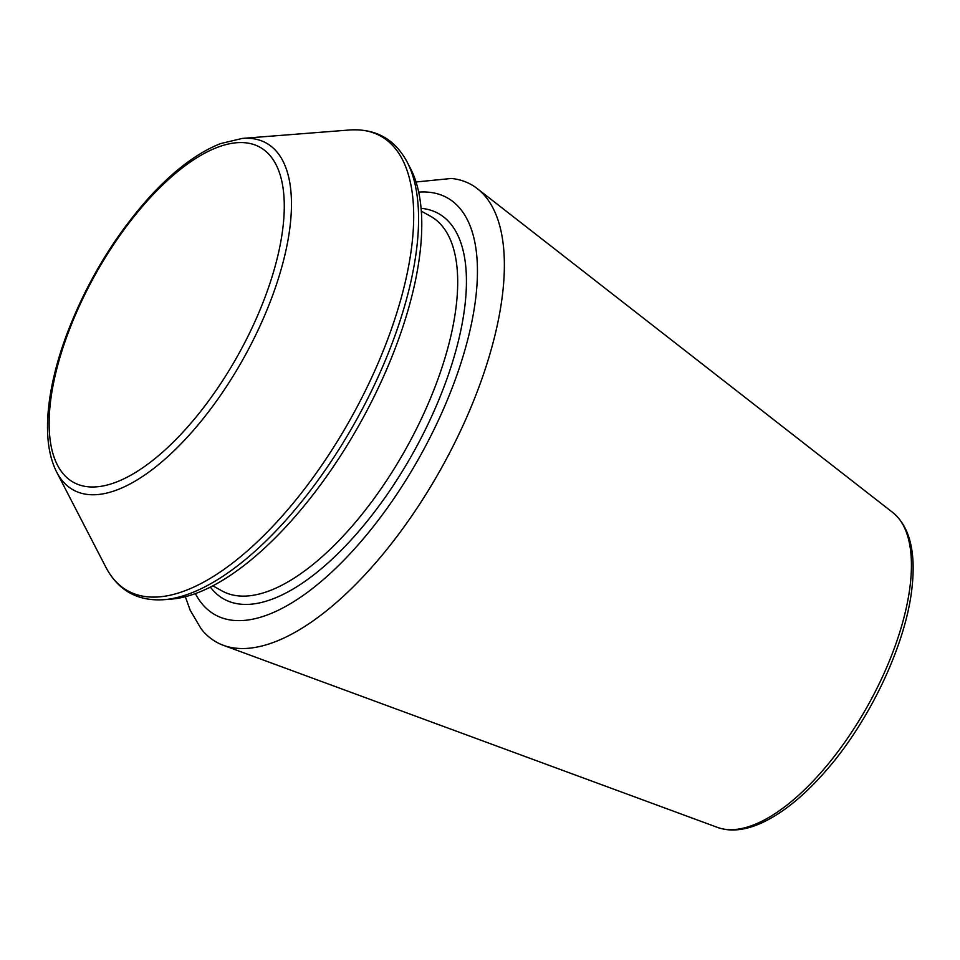 <?xml version="1.0" encoding="UTF-8"?>
<svg xmlns="http://www.w3.org/2000/svg" width="960" height="960" viewBox="0 0 960 960"><rect width="100%" height="100%" fill="white"/><g stroke="black" fill="none" stroke-linecap="round" stroke-linejoin="round"><path stroke-width="1.44" d="M185.328 596.724L190.164 610.188L201.036 628.68A261.852 111.9 -60.9 0 0 223.308 645.288A261.852 111.9 -60.9 0 0 441.612 467.748A261.852 111.9 -60.9 0 0 477.312 188.64A261.852 111.9 -60.9 0 0 451.464 178.464L416.028 181.98M407.256 162.24L410.64 168.78A255.924 109.368 119.1 0 1 360.456 422.604A255.924 109.368 119.1 0 1 171.276 599.112L163.932 599.688C137.688 601.392 118.38 590.652 105.984 567.456A260.16 111.18 119.1 0 0 351.324 417.528A260.16 111.18 119.1 0 0 349.308 130.008C375.552 128.304 394.872 139.044 407.256 162.24A260.16 111.18 119.1 0 1 356.244 420.264A260.16 111.18 119.1 0 1 163.932 599.688M477.312 188.64L892.776 512.52A180.576 77.172 119.1 0 1 868.152 705A180.576 77.172 119.1 0 1 717.612 827.448L223.308 645.288M195.36 593.616A238.62 101.976 -60.9 0 0 268.26 614.604A238.62 101.976 -60.9 0 0 456.384 376.536A238.62 101.976 -60.9 0 0 418.68 192.144M349.308 130.008L242.328 138.408A198.468 84.816 119.1 0 1 243.876 357.756A198.468 84.816 119.1 0 1 56.7 472.14L105.984 567.456M217.212 147.432A191.748 81.948 119.1 0 1 233.316 363.372A191.748 81.948 119.1 0 1 49.5 433.656A191.748 81.948 119.1 0 1 217.212 147.432M421.284 211.116L430.464 216.216A214.392 91.62 119.1 0 1 406.308 448.116A214.392 91.62 119.1 0 1 222.036 590.928L212.856 585.828M421.068 208.344A220.608 94.272 119.1 0 1 413.544 452.136A220.608 94.272 119.1 0 1 210.384 587.1M892.776 512.52C909.576 526.512 915.984 551.556 912 587.676C906 644.7 869.184 722.256 824.472 772.452C803.232 796.512 782.388 813.288 761.94 822.804C745.14 830.448 730.368 831.984 717.612 827.448M242.328 138.408L220.584 143.592C197.604 152.628 173.952 170.4 149.64 196.92C114.192 236.472 86.508 282.432 66.6 334.776C56.052 363.324 49.86 389.688 48 413.868C46.236 437.736 49.14 457.164 56.7 472.14"/></g></svg>
